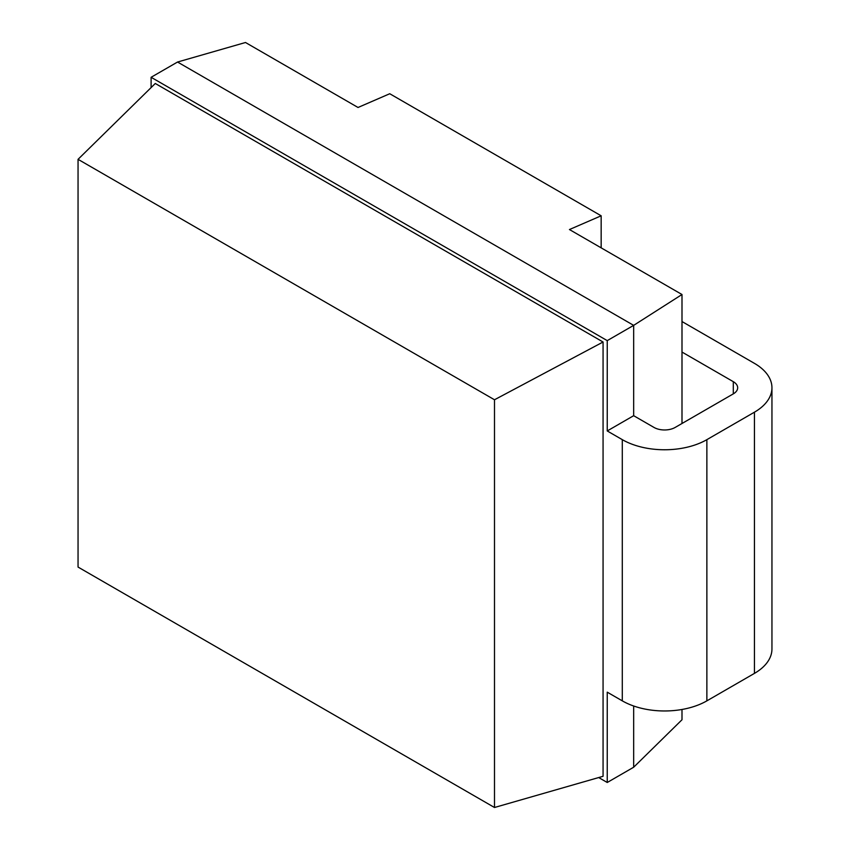 <?xml version="1.0" encoding="UTF-8"?>
<svg xmlns="http://www.w3.org/2000/svg" width="850" height="850" viewBox="0 0 850 850"><rect width="100%" height="100%" fill="white"/><g stroke="black" fill="none" stroke-linecap="round" stroke-linejoin="round"><path stroke-width="1.27" d="M681.997 709.474L681.997 719.759L633.664 767.231L607.24 782.489L598.687 777.548M681.997 352.059L733.295 381.671A14.949 8.627 180 0 1 737.673 387.77A14.949 8.627 180 0 1 733.295 393.879L675.155 427.444A14.949 8.627 180 0 1 654.011 427.444L633.664 415.692L633.664 325.369L681.997 294.514L569.447 229.542L601.162 215.794L389.746 93.734L358.031 107.483L245.491 42.5L177.544 62.029L151.109 77.286L607.24 340.627L633.664 325.369L177.544 62.029M681.997 423.491L681.997 294.514M633.664 767.231L633.664 705.999M607.24 782.489L607.24 692.166L622.296 700.857A59.797 34.521 180 0 0 706.871 700.857L754.439 673.391A59.797 34.521 180 0 0 771.949 648.986L771.949 387.77A59.797 34.521 0 0 0 754.439 363.364L681.997 321.544M633.664 415.692L607.24 430.95L622.296 439.652A59.797 34.521 0 0 0 706.871 439.652L754.439 412.186A59.797 34.521 0 0 0 771.949 387.77M151.109 87.571L151.109 77.286M607.24 430.95L607.24 340.627M494.498 807.5L78.051 567.067L78.051 159.333L155.284 83.481L603.064 342.008L603.064 776.294L494.498 807.5L494.498 399.766L603.064 342.008M78.051 159.333L494.498 399.766M601.162 247.849L601.162 215.794M733.295 393.879L733.295 381.671M754.439 412.186L754.439 673.391M706.871 439.652L706.871 700.857M622.296 439.652L622.296 700.857"/></g></svg>
